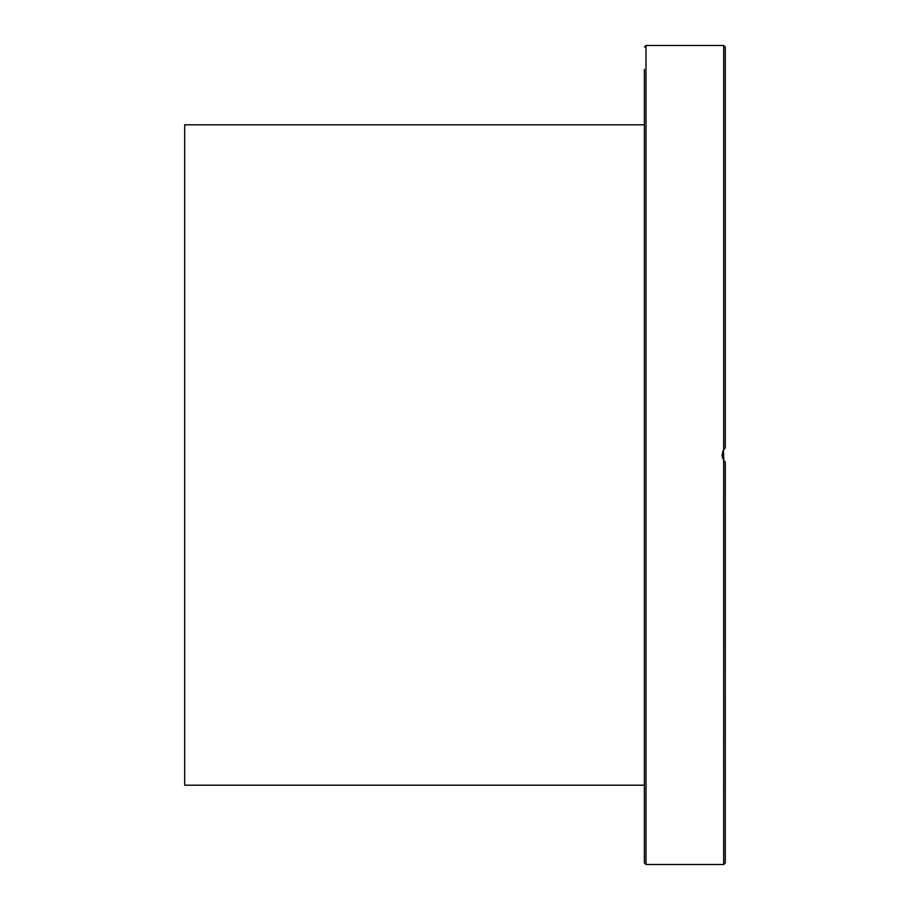 <?xml version="1.0" encoding="UTF-8"?>
<svg xmlns="http://www.w3.org/2000/svg" width="910" height="910" viewBox="0 0 910 910"><rect width="100%" height="100%" fill="white"/><g stroke="black" fill="none" stroke-linecap="round" stroke-linejoin="round"><path stroke-width="1.36" d="M723.837 460.596L723.359 450.154M644.371 69.433L644.371 490.376M644.371 490.843L644.371 669.806M644.371 673.787L644.371 739.057M644.371 745.859L644.371 788.026M725.304 669.806L725.304 517.562M644.371 392.438L644.371 325.018M644.371 238.374L644.371 324.551M644.371 94.776L644.371 166.962M725.304 490.376L725.304 462.235L723.689 460.369L722.062 455L722.483 457.798M723.348 459.823L724.383 461.302M725.304 788.026L725.304 766.254M725.304 739.057L725.304 696.992M723.689 460.369L723.689 864.5L725.304 862.885L725.259 462.2M724.041 449.119L722.597 451.838M723.689 449.631L725.304 447.765L725.304 47.115L723.689 45.5L723.689 449.631L722.062 455M644.371 170.944L644.371 213.008M644.371 419.624L644.371 862.885L645.998 864.5L645.998 45.5L644.371 47.115M644.371 124.806L184.696 124.806L184.696 785.193L644.371 785.193M723.689 864.5L645.998 864.5M723.689 45.5L645.998 45.5"/></g></svg>
